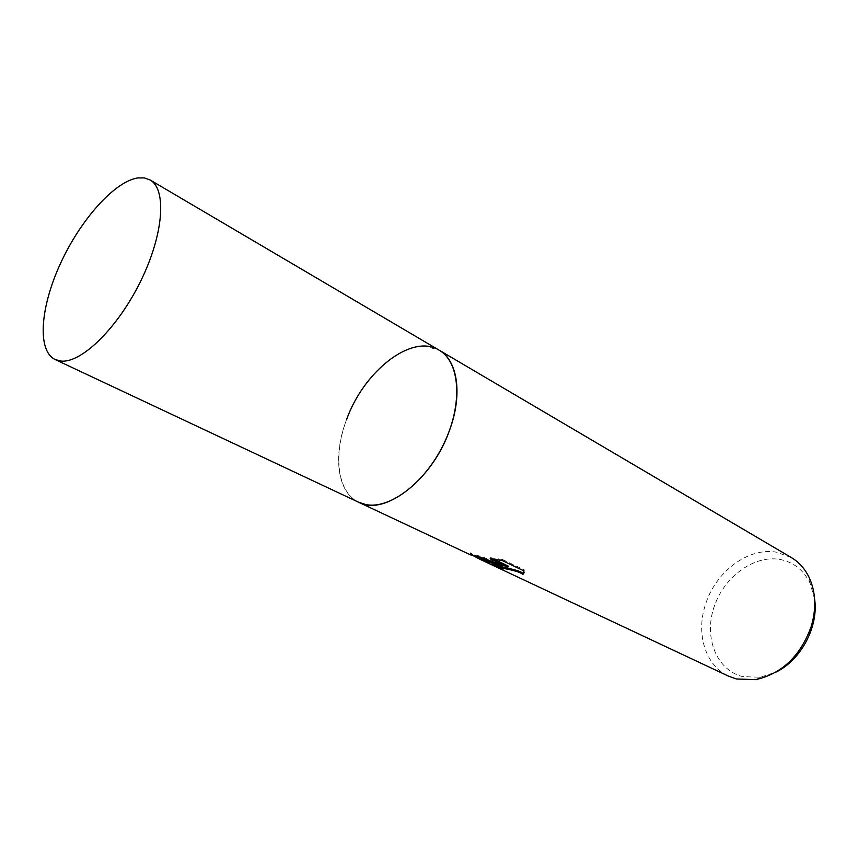 <?xml version="1.0" encoding="UTF-8"?>
<svg xmlns="http://www.w3.org/2000/svg" width="858" height="858" viewBox="0 0 858 858"><rect width="100%" height="100%" fill="white"/><g stroke="black" fill="none" stroke-linecap="round" stroke-linejoin="round"><path stroke-width="0.64" stroke-dasharray="4.29 3.22" d="M791.28 557.528L776.308 552.155C748.079 547.114 715.411 571.996 705.458 604.579C695.709 633.644 705.297 665.626 728.614 676.201M346.6 419.519C332.657 455.512 337.14 492.567 358.783 502.316C336.1 491.591 332.657 451.48 348.927 413.706C364.982 375.868 398.369 345.324 424.807 346.139L439.124 350.161M473.509 555.823L470.259 553.775L470.281 554.74M814.628 599.174L810.134 583.311C803.485 569.841 793.285 561.861 779.547 559.373C753.249 554.965 723.326 577.584 713.802 607.786C703.925 637.891 716.569 670.195 742.717 676.64L760.542 677.23L776.168 671.996M503.12 565.561L491.859 563.792L499.967 567.492M503.389 569.186L503.056 570.12M524.163 572.726L524.217 569.851L502.574 559.534L502.22 560.531M524.217 569.851L523.873 570.849M508.29 566.098L480.276 556.188L470.806 553.871L470.602 552.788L481.059 558.697M502.574 559.534L490.561 557.679L493.64 559.137M490.561 557.679L490.218 558.655M480.276 556.188L479.944 557.142M470.602 552.788L470.259 553.775M810.134 583.311L809.351 577.895M760.542 677.23L755.63 679.643M492.417 564.864L492.739 563.92M470.645 553.796L476.319 556.467M491.859 563.792L495.205 565.358M499.935 567.588L502.069 568.597M470.463 554.826L470.806 553.871"/><path stroke-width="1.29" d="M55.169 359.566L61.304 361.1C81.907 363.041 118.275 327.316 140.916 280.652C163.749 234.041 166.87 189.135 150.032 179.933L144.369 177.917L137.816 177.938C114.328 181.51 80.32 220.066 60.382 263.706C40.272 307.303 36.883 350.815 55.169 359.566L470.463 554.826L479.944 557.142L507.947 567.063L490.218 558.655L502.22 560.531L523.873 570.849L522.908 574.645C520.495 571.46 505.469 568.586 500.847 568.071L499.806 567.953L499.967 568.607L501.694 569.508L728.614 676.201L736.389 678.978L755.63 679.643C782.003 673.712 800.568 655.93 811.293 626.286C816.462 608.472 815.819 592.342 809.351 577.895C805.104 568.951 799.088 562.162 791.28 557.528L439.124 350.161C412.033 333.065 363.91 370.999 346.6 419.519M358.783 502.316C384.363 516.559 432.453 479.922 449.603 430.083C462.848 394.39 457.604 360.317 439.124 350.161C459.824 361.808 463.106 403.046 444.465 442.438C426.051 481.896 390.304 509.395 366.13 504.633L358.783 502.316M501.694 569.508L491.527 564.736L502.788 566.516L480.652 559.62L473.509 555.823M776.168 671.996C801.082 659.92 818.693 626.555 814.628 599.174M499.967 567.492L500.128 567.02C503.12 567.192 520.559 570.184 523.241 573.691L522.908 574.645M523.241 573.691L524.163 572.726M498.391 566.859L498.144 567.578M476.319 556.467L481.059 558.697L503.12 565.561L502.788 566.516M493.64 559.137L508.29 566.098L507.947 567.063M480.652 559.62L491.527 564.736M495.205 565.358L499.935 567.588M499.806 567.953L500.128 567.02M150.032 179.933L439.124 350.161"/></g></svg>
